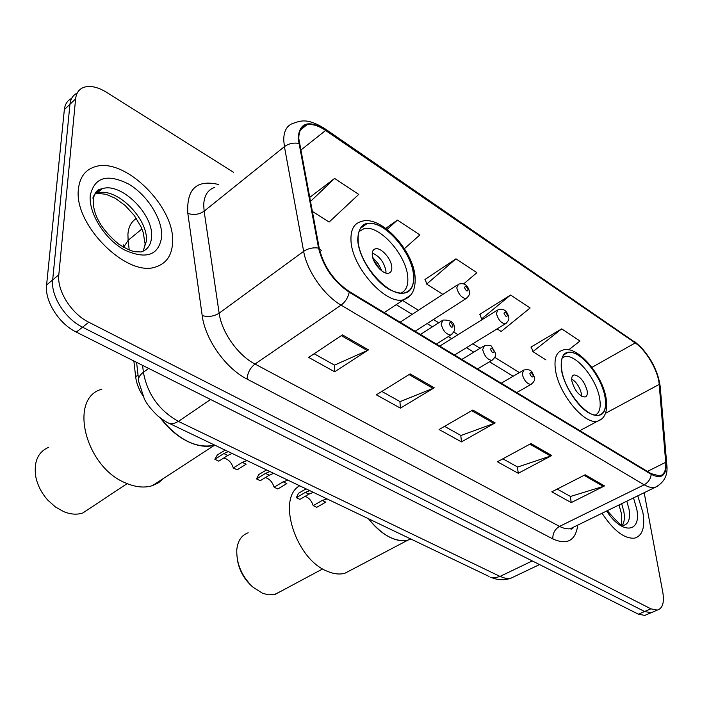 <?xml version="1.0" encoding="UTF-8"?>
<svg xmlns="http://www.w3.org/2000/svg" width="702" height="702" viewBox="0 0 702 702"><rect width="100%" height="100%" fill="white"/><g stroke="black" fill="none" stroke-linecap="round" stroke-linejoin="round"><path stroke-width="1.05" d="M142.55 395.226C138.698 389.127 136.399 382.976 135.653 376.781L133.871 360.995M71.604 98.438C67.392 100.456 64.979 104.186 64.347 109.626L46.586 285.021C44.533 300.956 58.977 323.824 76.325 332.107L638.39 614.18L644.831 615.408L647.218 614.39M233.45 172.236L106.722 92.41C98.017 87.066 90.453 85.346 84.029 87.25C79.089 89.014 76.281 92.901 75.605 98.903L58.819 274.736L52.676 279.905C50.667 295.858 65.172 318.831 82.538 327.193L644.62 611.512L651.044 612.758L653.413 611.749L651.044 612.758L644.62 611.512L82.538 327.193C65.172 318.831 50.667 295.858 52.676 279.905L69.954 104.282L52.676 279.905L46.586 285.021M77.22 93.094C72.99 95.095 70.569 98.824 69.954 104.282C70.569 98.824 72.99 95.095 77.22 93.094M78.466 188.838C73.227 224.658 127.474 278.141 156.037 266.821C166.392 263.382 171.902 255.37 172.569 242.795C175.623 207.099 123.912 155.914 94.296 166.997C85.021 170.147 79.738 177.43 78.466 188.838C73.227 224.658 127.474 278.141 156.037 266.821C166.392 263.382 171.902 255.37 172.569 242.795C175.623 207.099 123.912 155.914 94.296 166.997C85.021 170.147 79.738 177.43 78.466 188.838M602.044 513.25C613.68 530.8 624.578 539.083 634.722 538.118C642.558 535.67 645.278 527.114 642.883 512.442L637.758 495.831L642.883 512.442C645.278 527.114 642.558 535.67 634.722 538.118C624.578 539.083 613.68 530.8 602.044 513.25M298.815 138.671C298.736 130.993 301.412 126.386 306.844 124.859C312.109 123.71 318.366 125.579 325.605 130.467L635.213 342.936C646.226 350.184 658.327 371.104 659.196 384.424L665.707 462.302C666.242 470.252 664.215 474.789 659.617 475.903L651.087 473.631L349.192 291.453C333.783 280.932 323.806 266.576 319.27 248.385L298.815 138.671M298.104 138.197L318.55 248.069C323.201 266.725 333.432 281.449 349.236 292.234L651.228 474.333C661.609 479.527 666.602 475.658 666.198 462.715L659.669 384.836C658.774 371.174 646.375 349.754 635.091 342.322L325.579 129.8C308.617 119.638 299.456 122.438 298.104 138.197M568.638 349.868L580.001 341.014L561.679 328.869L530.94 347.113L531.414 347.42M497.113 328.869L501.184 331.467L530.133 307.976L510.582 295.015L479.677 314.417L480.142 314.707M463.583 283.959L476.877 272.692L455.967 258.827L424.947 279.501L425.394 279.791M58.819 274.736C56.844 290.716 71.42 313.794 88.803 322.236L650.877 608.827L657.291 610.091C662.635 608.476 664.469 602.518 662.793 592.234L644.173 492.707M604.51 485.924L571.244 502.588L551.798 491.839L585.161 474.771L604.51 485.924L603.316 486.407L584.073 475.324M434.222 387.776L400.43 408.143L376.351 394.831L410.161 373.903L434.222 387.776L433.011 388.382L409.055 374.587M368.48 349.886L334.661 371.788L308.661 357.415L342.471 334.889L368.48 349.886L367.278 350.544L341.365 335.626M551.763 455.519L518.26 473.297L497.428 461.776L531.002 443.559L551.763 455.519L550.561 456.037L529.905 444.147M495.138 422.885L461.46 441.891L439.092 429.527L472.823 410.021L495.138 422.885L493.936 423.446L471.726 410.661M404.387 248.692L419.875 234.924L397.455 220.068L385.846 228.317M312.232 211.32L329.124 222.06L358.722 194.401L334.617 178.44L309.6 197.481M461.46 441.891L460.784 435.398M444.559 426.368L460.968 435.503L493.936 423.446M518.26 473.297L517.435 466.927M502.869 458.827L517.628 467.041L550.561 456.037M334.661 371.788L334.354 365.022M314.136 353.764L334.529 365.119L367.278 350.544M400.43 408.143L399.921 401.518M381.818 391.444L400.105 401.623L433.011 388.382M571.244 502.588L570.296 496.358M557.204 489.066L570.489 496.463L603.316 486.407M455.967 258.827L426.676 284.091L425.254 279.299M442.848 294.375L426.676 284.091M397.455 220.068L387.206 229.343M334.617 178.44L310.372 201.553M510.582 295.015L481.537 318.971L479.984 314.224M482.371 319.498L481.537 318.971M561.679 328.869L532.906 351.632L531.247 346.937M545.945 359.924L532.906 351.632M358.117 240.172C358.573 263.68 389.18 297.92 404.694 292.804C411.258 290.944 414.198 285.144 413.513 275.403C412.285 251.939 382.722 218.84 366.874 223.745C360.688 225.465 357.774 230.94 358.117 240.172M160.354 418.006C178.378 439.961 196.481 449.008 214.654 445.156L214.654 445.156C206.871 447.411 198.096 446.288 188.338 441.786C177.904 436.741 168.577 428.808 160.354 418.006M358.994 231.607L363.908 228.729C378.843 224.07 406.669 255.151 407.757 277.22C408.345 285.477 406.072 290.768 400.956 293.094M372.253 254.756C372.481 263.039 383.152 274.956 388.671 273.157C390.953 272.508 391.997 270.498 391.795 267.12C391.47 258.845 380.932 247.069 375.368 248.841C373.139 249.473 372.095 251.439 372.253 254.756M385.942 273.034L385.968 271.121C384.178 262.276 379.615 256.239 372.271 253.01M372.692 257.423L378.167 263.689L382.011 271.069M373.49 259.863L380.036 269.445M101.878 389.189C68.243 397.85 85.091 467.313 126.027 483.134C135.697 487.249 144.48 488.092 152.378 485.652L158.67 482.686L163.856 478.194M48.771 447.253C37.873 452.018 33.556 461.907 35.82 476.93C37.61 485.424 41.602 493.164 47.797 500.131L55.44 506.984L63.882 511.714C70.762 514.452 77.071 514.882 82.818 512.986L91.172 507.449M561.688 369.638C564.364 390.602 587.434 418.673 598.859 415.189C604.597 413.557 606.66 407.564 605.036 397.209C601.877 376.298 579.51 349.148 567.909 352.474C562.434 353.957 560.363 359.678 561.688 369.638M368.462 518.725C382.134 535.354 395.287 542.488 407.932 540.11L410.898 539.039L407.932 540.11C402.755 541.426 396.955 540.584 390.523 537.592C382.678 533.792 375.324 527.509 368.462 518.725M562.276 357.739L564.777 356.651C575.728 353.492 596.779 379.001 599.683 398.666C601.079 407.441 599.569 412.934 595.156 415.154M571.858 381.063C574.684 390.681 579.053 395.989 584.959 396.999C586.96 396.437 587.697 394.348 587.162 390.742C584.318 381.177 579.957 375.895 574.069 374.912C572.104 375.456 571.367 377.5 571.858 381.063M581.607 396.209L581.432 393.927C579.861 387.267 576.614 382.257 571.691 378.904M299.666 485.793C276.518 498.157 295.63 559.213 327.299 571.27C333.731 574.025 339.592 574.692 344.893 573.271L351.939 569.559M248.201 532.792C241.532 535.126 237.732 540.821 236.776 549.877C236.425 564.057 241.874 576.526 253.115 587.302L262.46 593.216L268.182 594.796L274.403 594.55L280.414 591.549M237.381 559.687C239.136 570.112 243.927 578.904 251.737 586.073L252.457 586.714M225.175 450.131L217.251 455.019L214.856 459.301L223.815 453.553L228.229 451.597M242.269 462.346L246.148 464.197L237.179 469.813L233.301 467.988L242.269 462.346L247.086 460.626M214.856 459.301L218.813 461.161L227.773 455.44L232.108 453.457M223.692 458.046C228.282 459.073 231.476 462.39 233.301 467.988M266.532 469.936L258.775 474.561L256.484 478.913L265.47 473.402L269.928 471.56M283.125 481.818L286.837 483.581L277.834 488.978L274.122 487.223L283.125 481.818L287.96 480.194M256.484 478.913L260.267 480.694L269.261 475.21L273.64 473.332M265.321 477.614C269.498 478.808 272.437 482.02 274.122 487.223M306.081 488.864L298.499 493.269L296.314 497.683L305.326 492.392L309.81 490.654M322.218 500.447L325.772 502.141L316.751 507.309L313.197 505.642L322.218 500.447L327.062 498.911M296.314 497.683L299.93 499.385L308.941 494.12L313.364 492.348M305.107 496.367C308.924 497.692 311.618 500.78 313.197 505.642M138.031 375.043L135.653 376.781M136.381 218.48C131.3 221.595 128.475 226.86 127.922 234.275L128.115 240.356L141.927 228.966M76.325 332.107L88.803 322.236M64.347 109.626L75.605 98.903M638.39 614.18L650.877 608.827M142.594 365.365L143.392 372.279L148.675 368.418M168.348 422.946L169.63 423.543C167.559 422.902 163.663 420.419 157.941 416.067C147.323 405.747 145.568 401.07 144.41 399.113L138.829 382.02C137.706 378.685 139.224 375.438 143.392 372.279C147.394 394.12 159.073 410.494 178.422 421.402L210.591 399.491M123.631 247.253L128.115 240.356L129.221 249.903M489.075 576.465L169.63 423.543L173.727 423.604L178.422 421.402L500.035 576.421L532.274 560.924M539.531 564.566L510.916 578.211C504.212 580.51 497.455 580.177 490.645 577.219L495.173 577.799L500.035 576.421L504.975 578.158L508.801 578.492L510.916 578.211L515.233 576.149M325.605 130.467L300.632 150.289M651.228 474.333C650.587 479.018 648.227 482.511 644.138 484.801L341.075 305.133C323.991 295.331 306.958 270.928 303.65 251.351L284.424 146.648L283.74 140.268C283.722 130.748 287.1 125.026 293.866 123.096C301.518 120.472 307.625 118.401 324.017 128.115L325.579 129.8M214.838 187.364C207.827 189.672 204.115 195.516 203.712 204.923L204.133 211.17L219.147 313.189C221.656 332.23 237.952 355.282 254.984 364.031L560.38 526.842L564.54 528.404L568.374 528.887L570.472 528.65L574.648 526.614M298.701 143.419C293.392 142.515 288.636 143.594 284.424 146.648L204.133 211.17C199.096 214.566 193.664 215.303 187.829 213.373C186.407 189.031 196.604 179.387 218.427 184.45M571.612 528.097L571.507 529.036M577.772 525.087C575.57 540.68 567.26 545.296 552.86 538.952L247.06 379.089C247.525 372.929 250.166 367.909 254.984 364.031L341.075 305.133C345.314 301.939 348.034 297.639 349.236 292.234M658.651 485.635L654.738 487.548L652.044 487.662L648.262 486.784L644.138 484.801L559.52 526.403C554.808 529.273 552.588 533.459 552.86 538.952M666.198 462.715L666.812 464.97M247.06 379.089C225.667 368.348 205.168 339.408 202.194 315.558C208.222 317.243 213.873 316.453 219.147 313.189L303.65 251.351C308.09 248.42 313.048 247.323 318.55 248.069M659.669 384.836L660.257 387.083M635.091 342.322L324.807 128.659M202.194 315.558L187.829 213.373M665.707 462.302L647.411 471.411M659.196 384.424L605.545 413.267M635.213 342.936L591.935 367.374M519.419 372.578L494.831 357.406M480.089 348.306L472.797 343.804M458.029 334.696L453.764 332.064M438.741 322.797L433.415 319.507M418.453 310.275L402.518 300.438M321.323 250.333L319.428 249.157M143.076 251.255L146.367 241.216C148.648 218.568 115.637 186.118 96.929 193.278L94.568 194.27M100.202 190.417L98.043 190.128M144.963 243.217L143.243 232.652L141.049 226.895L134.284 215.488L125.167 205.484L115.119 198.183L106.046 194.296L96.929 193.278L102.044 188.812C100.483 189.189 95.367 188.592 93.261 199.298C92.646 214.452 101.141 229.405 118.743 244.147C134.275 253.843 135.855 251.316 141.111 251.992C147.569 249.833 151.053 244.822 151.562 236.978C153.791 214.312 120.718 181.704 102.044 188.812C97.543 190.286 94.472 193.383 92.831 198.113M161.741 236.583C162.566 219.173 147.367 195.051 128.65 184.073C107.195 173.368 94.393 177.202 90.242 195.595C88.557 213.294 104.993 239.347 124.552 250.009C146.446 259.784 158.845 255.309 161.741 236.583M413.908 275.649C412.539 259.529 398.78 237.609 384.012 228.036C367.313 218.822 358.546 222.78 357.704 239.9C358.538 256.291 373.306 279.782 388.592 289.075C405.484 297.499 413.917 293.024 413.908 275.649M350.974 240.163C350.623 229.756 353.948 223.578 360.933 221.621C380.651 213.952 413.847 251.298 415.101 277.167C415.76 289.426 411.942 296.928 403.659 299.693C386.074 305.537 351.377 266.769 350.974 240.163M410.538 295.226L384.213 312.583M622.595 524.877C624.411 521.823 624.833 517.427 623.859 511.697L621.674 503.676M607.283 510.696C617.444 522.227 622.481 526.921 622.402 524.806L623.78 525.342C628.72 523.806 630.466 518.427 629.027 509.196L626.816 501.167M606.677 510.995C621.998 535.214 641.9 532.906 636.705 508.906L633.511 497.911M605.343 397.411C601.017 379.51 592.207 365.461 578.922 355.265C566.005 348.332 560.143 353.053 561.363 369.436C563.688 384.907 576.658 405.58 588.557 412.802C601.526 419.05 607.125 413.917 605.343 397.411M555.422 369.664C553.957 358.424 556.326 351.956 562.53 350.272C575.982 344.05 602.43 374.008 606.124 398.376C607.906 411.275 605.027 418.883 597.481 421.191C584.512 425.175 558.362 393.383 555.422 369.664M601.632 418.989L579.852 430.642M467.155 297.876L466.04 298.587C461.635 297.92 458.546 294.349 456.765 287.864L458.415 284.231C464.083 282.476 467.769 284.933 469.48 291.602C470.287 293.576 469.138 295.902 466.04 298.587L415.119 331.23M464.531 287.566C466.058 291.058 467.278 291.848 468.173 289.926C466.646 286.434 465.435 285.644 464.531 287.566M506.274 323.245L505.273 323.859C501.14 323.201 498.183 319.735 496.411 313.443L497.946 309.775C503.474 308.178 507.037 310.556 508.652 316.927C509.415 319.103 508.292 321.419 505.273 323.859L454.536 355.019M503.992 313.145C505.501 316.576 506.66 317.33 507.458 315.4C505.94 311.978 504.791 311.223 503.992 313.145M441.154 324.008L443.023 320.068C450.587 319.787 454.387 322.358 454.431 327.781C455.291 329.756 454.062 332.186 450.745 335.065C446.112 334.415 442.918 330.73 441.154 324.008M453.036 326.061C451.465 322.411 450.193 321.621 449.227 323.692C450.798 327.351 452.07 328.141 453.036 326.061M451.974 334.284L436.372 344.059M223.815 453.553L227.773 455.44M482.678 349.64L484.424 345.665C489.162 345.094 491.611 345.463 491.786 346.779L495.445 353.15C496.261 355.352 495.059 357.766 491.83 360.372C487.495 359.731 484.441 356.151 482.678 349.64M494.173 351.588C492.611 348.008 491.4 347.262 490.54 349.333C492.111 352.913 493.313 353.668 494.173 351.588M492.936 359.705L477.562 368.919M265.47 473.402L269.261 475.21M522.174 374.017L523.789 370.024C532.388 368.629 531.8 372.192 534.459 377.29C535.24 379.694 534.055 382.081 530.914 384.442C526.851 383.818 523.938 380.335 522.174 374.017M533.292 375.86C531.747 372.358 530.598 371.648 529.843 373.718C531.396 377.228 532.546 377.939 533.292 375.86M531.914 383.871L516.76 392.567M305.326 492.392L308.941 494.12M644.831 615.408L657.291 610.091M138.496 379.133L136.592 362.355M123.534 244.875L123.57 247.218M306.844 124.859L300.421 130.037M573.938 526.965C572.235 529.097 571.077 529.659 570.472 528.65L654.738 487.548C664.25 482.809 668.251 475.017 666.742 464.189L660.196 386.319C657.3 368.199 648.595 353.132 634.073 341.111M513.136 376.246L489.496 361.767M473.789 352.15L466.488 347.674M451.719 338.636L448.341 336.565M432.432 326.816L427.097 323.552M412.135 314.391L396.2 304.633M143.489 250.667L144.902 244.761M360.477 228.361L366.874 223.745M152.378 485.652L214.707 445.121M373.122 250.421L375.368 248.841M127.15 483.608L82.818 512.986M619.015 504.975L621.682 514.496L621.691 524.517M564.048 354.712L567.909 352.474M344.893 573.271L410.416 538.811M572.727 375.675L574.069 374.912M322.701 568.91L275.219 594.331M400.149 322.2L457.3 284.959M439.75 346.104L496.946 310.407M420.454 334.45L441.786 320.858M461.837 359.424L483.309 346.349M501.228 383.195L522.788 370.612"/></g></svg>
